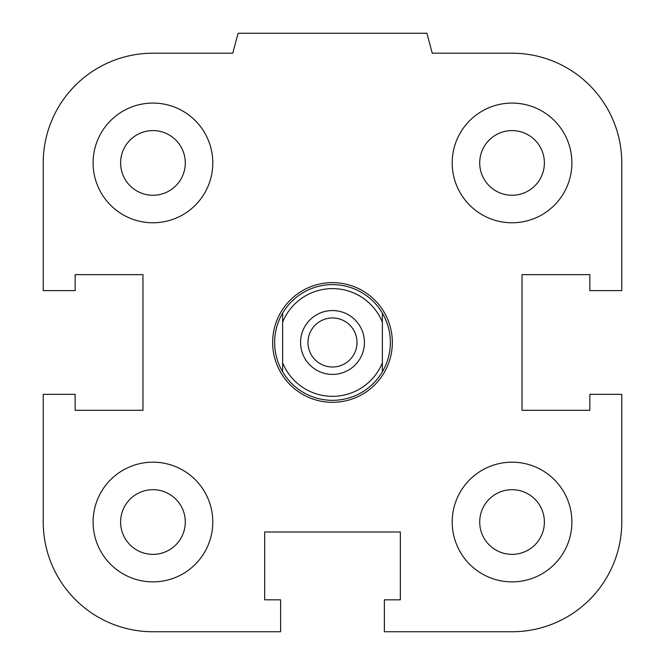 <?xml version="1.0" encoding="UTF-8"?>
<svg xmlns="http://www.w3.org/2000/svg" width="665" height="665" viewBox="0 0 665 665"><rect width="100%" height="100%" fill="white"/><g stroke="black" fill="none" stroke-linecap="round" stroke-linejoin="round"><path stroke-width="1" d="M479.714 522.025A32.336 32.336 0 0 1 512.05 489.689A32.336 32.336 0 0 1 544.386 522.025A32.336 32.336 0 0 1 512.05 554.361A32.336 32.336 0 0 1 479.714 522.025M452.2 522.025A59.85 59.85 0 0 1 541.975 470.197A59.85 59.85 0 0 1 541.975 573.853A59.85 59.85 0 0 1 452.2 522.025M120.614 522.025A32.336 32.336 0 0 1 152.95 489.689A32.336 32.336 0 0 1 185.286 522.025A32.336 32.336 0 0 1 152.95 554.361A32.336 32.336 0 0 1 120.614 522.025M93.1 522.025A59.85 59.85 0 0 1 182.875 470.197A59.85 59.85 0 0 1 182.875 573.853A59.85 59.85 0 0 1 93.1 522.025M120.614 162.925A32.336 32.336 0 0 1 152.95 130.589A32.336 32.336 0 0 1 185.286 162.925A32.336 32.336 0 0 1 152.95 195.261A32.336 32.336 0 0 1 120.614 162.925M93.1 162.925A59.85 59.85 0 0 1 182.875 111.097A59.85 59.85 0 0 1 182.875 214.753A59.85 59.85 0 0 1 93.1 162.925M479.714 162.925A32.336 32.336 0 0 1 512.05 130.589A32.336 32.336 0 0 1 544.386 162.925A32.336 32.336 0 0 1 512.05 195.261A32.336 32.336 0 0 1 479.714 162.925M452.2 162.925A59.85 59.85 0 0 1 541.975 111.097A59.85 59.85 0 0 1 541.975 214.753A59.85 59.85 0 0 1 452.2 162.925M384.37 599.83L400.33 599.83L400.33 532L264.67 532L264.67 599.83L280.63 599.83L280.63 631.75L152.95 631.75A109.725 109.725 0 0 1 43.225 522.025L43.225 394.345L75.145 394.345L75.145 410.305L142.975 410.305L142.975 274.645L75.145 274.645L75.145 290.605L43.225 290.605L43.225 162.925A109.725 109.725 0 0 1 152.95 53.2L232.75 53.2L238.095 33.25L426.905 33.25L432.25 53.2L512.05 53.2A109.725 109.725 0 0 1 621.775 162.925L621.775 290.605L589.855 290.605L589.855 274.645L522.025 274.645L522.025 410.305L589.855 410.305L589.855 394.345L621.775 394.345L621.775 522.025A109.725 109.725 0 0 1 512.05 631.75L384.37 631.75L384.37 599.83M282.625 362.824L282.625 371.793A57.855 57.855 0 0 1 282.625 313.157L282.625 362.824A53.865 53.865 0 0 0 382.375 362.824L382.375 313.157A57.855 57.855 0 0 1 382.375 371.793L382.375 362.824M282.625 322.126A53.865 53.865 0 0 1 382.375 322.126M364.42 342.475A31.92 31.92 0 0 1 316.54 370.122A31.92 31.92 0 0 1 316.54 314.828A31.92 31.92 0 0 1 364.42 342.475M282.625 371.793A57.855 57.855 0 0 0 382.375 371.793M382.375 313.157A57.855 57.855 0 0 0 282.625 313.157M307.97 342.475A24.53 24.53 0 0 1 344.761 321.237A24.53 24.53 0 0 1 344.761 363.713A24.53 24.53 0 0 1 307.97 342.475M272.65 342.475A59.85 59.85 0 0 0 362.425 394.303A59.85 59.85 0 0 0 362.425 290.647A59.85 59.85 0 0 0 272.65 342.475"/></g></svg>
